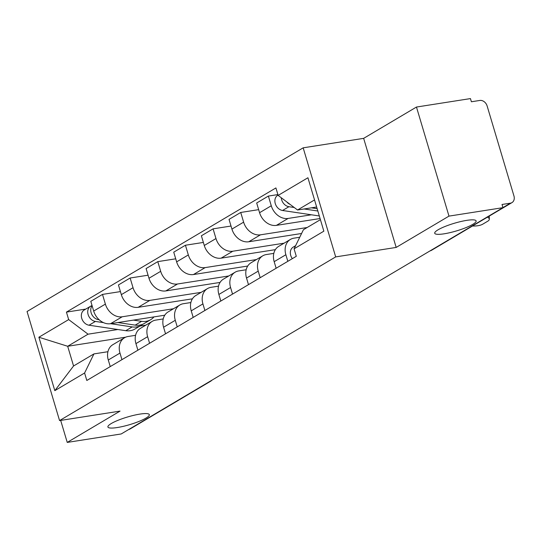 <?xml version="1.0" encoding="UTF-8"?>
<svg xmlns="http://www.w3.org/2000/svg" width="541" height="541" viewBox="0 0 541 541"><rect width="100%" height="100%" fill="white"/><g stroke="black" fill="none" stroke-linecap="round" stroke-linejoin="round"><path stroke-width="0.81" d="M139.957 414.095A21.606 3.976 -16.6 0 1 149.316 414.643A21.606 3.976 -16.6 0 1 138.976 421.425A21.606 3.976 -16.6 0 1 117.269 427.539A21.606 3.976 -16.6 0 1 107.909 426.991A21.606 3.976 -16.6 0 1 118.249 420.208A21.606 3.976 -16.6 0 1 139.957 414.095M466.761 220.363A21.606 3.976 -16.6 0 1 476.127 220.917A21.606 3.976 -16.6 0 1 465.781 227.7A21.606 3.976 -16.6 0 1 444.08 233.813A21.606 3.976 -16.6 0 1 434.714 233.259A21.606 3.976 -16.6 0 1 445.054 226.476A21.606 3.976 -16.6 0 1 466.761 220.363M448.983 216.116L416.469 107.044L363.653 138.354L303.17 147.828L27.05 311.508L59.564 420.58L335.684 256.901L396.174 247.426L448.983 216.116L502.961 207.663L121.211 433.956L67.24 442.41L120.048 411.106L59.564 420.58M416.469 107.044L470.447 98.59L471.394 101.769L479.799 100.45A6.749 5.349 59.3 0 1 487.123 105.962L513.95 195.95A6.749 5.349 59.3 0 1 511.969 202.611L431.684 250.206A6.749 5.349 -120.7 0 1 430.318 250.72M209.137 381.838A6.749 5.349 -120.7 0 0 210.503 381.317L130.219 428.905A6.749 5.349 -120.7 0 1 128.853 429.426M60.68 420.404L67.24 442.41M502.941 207.595L510.42 203.166L502.014 204.478L502.961 207.663M510.42 203.166A6.749 5.349 59.3 0 0 511.969 202.611M311.413 214.791L288.103 218.442A15.527 12.301 -120.7 0 1 271.271 205.769L268.377 196.072L256.677 203.003L259.572 212.701A15.527 12.301 59.3 0 0 276.41 225.374L320.076 218.53M290.422 239.426L278.73 246.358A15.527 12.301 59.3 0 0 274.172 261.675L285.864 254.737A15.527 12.301 -120.7 0 1 290.422 239.426A15.527 12.301 -120.7 0 1 293.986 238.155L299.734 237.256M285.864 254.737L287.832 261.323M277.898 194.577L268.377 196.072M274.172 261.675L276.133 268.255M307.146 227.518L260.458 234.828A15.527 12.301 -120.7 0 1 243.619 222.155L240.731 212.457L229.032 219.389L231.927 229.093A15.527 12.301 59.3 0 0 248.759 241.766L301.58 233.489M260.18 277.709L258.219 271.129A15.527 12.301 -120.7 0 1 262.777 255.812A15.527 12.301 -120.7 0 1 266.334 254.547L273.814 253.377M258.659 209.651L240.731 212.457M262.777 255.812L251.078 262.75A15.527 12.301 59.3 0 0 246.52 278.06L248.488 284.647M284.086 243.186L232.813 251.22A15.527 12.301 -120.7 0 1 215.974 238.547L213.08 228.85L201.387 235.781L204.275 245.479A15.527 12.301 59.3 0 0 221.113 258.152L275.355 249.651M232.535 294.101L230.574 287.514A15.527 12.301 -120.7 0 1 235.132 272.204A15.527 12.301 -120.7 0 1 238.689 270.933L246.162 269.763M231.014 226.037L213.08 228.85M235.132 272.204L223.433 279.136A15.527 12.301 59.3 0 0 218.875 294.453L220.836 301.033M256.434 259.572L205.161 267.606A15.527 12.301 -120.7 0 1 188.329 254.933L185.435 245.235L173.735 252.167L176.63 261.871A15.527 12.301 59.3 0 0 193.468 274.544L247.71 266.044M204.89 310.487L202.922 303.907A15.527 12.301 -120.7 0 1 207.48 288.596A15.527 12.301 -120.7 0 1 211.037 287.325L218.517 286.155M203.369 242.429L185.435 245.235M207.48 288.596L195.788 295.528A15.527 12.301 59.3 0 0 191.23 310.838L193.191 317.425M228.789 275.964L177.516 283.998A15.527 12.301 -120.7 0 1 160.677 271.325L157.789 261.628L146.09 268.559L148.978 278.257A15.527 12.301 59.3 0 0 165.816 290.93L220.065 282.429M177.238 326.879L175.277 320.292A15.527 12.301 -120.7 0 1 179.835 304.982A15.527 12.301 -120.7 0 1 183.392 303.711L190.872 302.541M175.717 258.814L157.789 261.628M179.835 304.982L168.136 311.914A15.527 12.301 59.3 0 0 163.578 327.231L165.539 333.811M201.137 292.35L149.871 300.383A15.527 12.301 -120.7 0 1 133.032 287.711L130.138 278.013L118.445 284.945L121.333 294.649A15.527 12.301 59.3 0 0 138.171 307.322L192.413 298.821M149.593 343.264L147.632 336.685A15.527 12.301 -120.7 0 1 152.19 321.374A15.527 12.301 -120.7 0 1 155.747 320.103L163.22 318.933M148.072 275.207L130.138 278.013M152.19 321.374L140.491 328.306A15.527 12.301 59.3 0 0 135.933 343.616L137.894 350.203M173.492 308.742L122.219 316.776A15.527 12.301 -120.7 0 1 105.38 304.103L102.492 294.405L90.793 301.337L93.688 311.034A15.527 12.301 59.3 0 0 110.526 323.707L164.768 315.207M121.941 359.657L119.98 353.07A15.527 12.301 -120.7 0 1 124.538 337.76A15.527 12.301 -120.7 0 1 128.095 336.488L135.575 335.319M120.427 291.592L102.492 294.405M124.538 337.76L112.846 344.691A15.527 12.301 59.3 0 0 108.288 360.008L110.249 366.588M314.531 199.933L297.543 210.003L316.641 207.014M297.543 210.003L278.148 195.402L307.924 177.752L323.849 231.176L294.074 248.826L303.427 229.722L320.414 219.653M125.695 337.178L67.679 346.267L73.562 365.98L93.938 353.902L84.592 373.006L86.817 380.479L296.299 256.299L294.074 248.826M84.592 373.006L54.817 390.656L38.891 337.232L68.666 319.582L88.061 334.182L67.679 346.267L38.891 337.232M278.148 195.402L275.917 187.93L66.435 312.11L68.666 319.582M303.17 147.828L335.684 256.901M363.653 138.354L396.174 247.426M145.847 325.134L139.95 326.054M117.877 329.51L88.061 334.182M93.938 353.902L107.93 351.711M85.776 309.08L66.435 312.11M73.562 365.98L54.817 390.656M472.509 226.003A10.13 3.638 179.3 0 0 482.673 224.211L487.813 221.161A10.13 3.638 179.3 0 0 489.321 219.22A10.13 3.638 179.3 0 0 487.441 217.151M293.432 246.987A8.44 6.688 59.3 0 0 293.202 247.115A8.44 6.688 59.3 0 0 292.329 258.652M317.141 208.677L311.447 207.825M290.057 204.37A8.44 6.688 -120.7 0 1 286.791 201.915M317.838 211.01L304.137 208.975M294.209 207.494L288.935 206.709A8.44 6.688 -120.7 0 1 281.273 197.756M319.312 215.967L282.551 210.49A8.44 6.688 -120.7 0 1 275.322 203.761A8.44 6.688 -120.7 0 1 277.749 195.281L278.054 195.098M153.975 316.898A20.254 16.047 -120.7 0 1 150.696 319.69L144.312 323.471A20.254 16.047 -120.7 0 1 135.189 325.121L117.918 322.551M150.696 319.69A20.254 16.047 -120.7 0 1 141.573 321.34L133.397 320.123M99.159 319.758L98.415 319.65A8.44 6.688 -120.7 0 1 91.625 314.078A8.44 6.688 -120.7 0 1 92.112 305.753M92.545 315.707A4.051 3.212 -120.7 0 1 91.821 314.483M142.743 324.255A20.254 16.047 -120.7 0 1 141.302 325.256A20.254 16.047 -120.7 0 1 132.18 326.913L110.601 323.694M141.302 325.256L134.919 329.036A20.254 16.047 -120.7 0 1 125.796 330.693L89.022 325.215A8.44 6.688 -120.7 0 1 81.786 318.487A8.44 6.688 -120.7 0 1 84.213 310.007L90.597 306.226A8.44 6.688 -120.7 0 1 92.071 305.624M103.5 322.639L95.399 321.435A8.44 6.688 -120.7 0 1 88.163 314.706A8.44 6.688 -120.7 0 1 90.597 306.226M110.526 323.707L122.219 316.776M138.171 307.322L149.871 300.383M165.816 290.93L177.516 283.998M193.468 274.544L205.161 267.606M221.113 258.152L232.813 251.22M248.759 241.766L260.458 234.828M276.41 225.374L288.103 218.442M135.933 343.616L147.632 336.685M163.578 327.231L175.277 320.292M191.23 310.838L202.922 303.907M218.875 294.453L230.574 287.514M246.52 278.06L258.219 271.129M108.288 360.008L119.98 353.07M121.333 294.649L133.032 287.711M148.978 278.257L160.677 271.325M176.63 261.871L188.329 254.933M204.275 245.479L215.974 238.547M231.927 229.093L243.619 222.155M259.572 212.701L271.271 205.769M93.688 311.034L105.38 304.103M282.551 210.49L288.935 206.709M135.189 325.121L141.573 321.34M98.415 319.65L98.793 319.42M125.796 330.693L132.18 326.913M89.022 325.215L95.399 321.435M210.503 381.317A6.749 6.749 0 0 0 211.944 380.174M429.994 250.916A6.749 6.749 0 0 0 431.684 250.206M295.609 245.688L293.202 247.115M489.28 216.055L489.321 219.22"/></g></svg>
